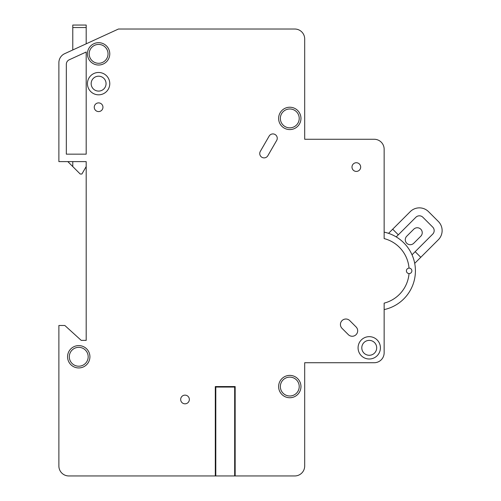 <?xml version="1.0" encoding="UTF-8"?>
<svg xmlns="http://www.w3.org/2000/svg" width="501" height="501" viewBox="0 0 501 501"><rect width="100%" height="100%" fill="white"/><g stroke="black" fill="none" stroke-linecap="round" stroke-linejoin="round"><path stroke-width="0.75" d="M67.817 161.61L80.229 174.029L81.888 174.029L86.191 166.576L86.191 161.61L86.191 340.379L81.225 340.379L64.836 325.487L58.88 325.487L58.88 466.018A9.932 9.932 0 0 0 68.806 475.95L215.305 475.95L215.305 386.565L235.163 386.565L235.163 475.95L234.668 475.95L234.668 387.06L215.799 387.06L215.799 475.95L234.668 475.95M72.783 166.576L72.783 161.61M86.191 43.819L86.191 27.53L72.783 27.53L72.783 25.05L86.191 25.05L86.191 27.53M72.783 49.962L72.783 27.53M69.307 356.768A9.438 9.438 0 0 0 78.738 366.206A9.438 9.438 0 0 0 88.176 356.768A9.438 9.438 0 0 0 78.738 347.337A9.438 9.438 0 0 0 69.307 356.768M89.172 53.851A9.438 9.438 0 0 0 98.603 63.289A9.438 9.438 0 0 0 108.041 53.851A9.438 9.438 0 0 0 98.603 44.42A9.438 9.438 0 0 0 89.172 53.851M280.353 118.405A9.438 9.438 0 0 0 289.791 127.843A9.438 9.438 0 0 0 299.222 118.405A9.438 9.438 0 0 0 289.791 108.974A9.438 9.438 0 0 0 280.353 118.405M280.353 386.565A9.438 9.438 0 0 0 289.791 395.997A9.438 9.438 0 0 0 299.222 386.565A9.438 9.438 0 0 0 289.791 377.128A9.438 9.438 0 0 0 280.353 386.565M189.353 399.479A4.346 4.346 0 0 0 185.013 395.132A4.346 4.346 0 0 0 180.667 399.479A4.346 4.346 0 0 0 185.013 403.819A4.346 4.346 0 0 0 189.353 399.479M278.619 386.565A11.172 11.172 0 0 1 289.791 375.393A11.172 11.172 0 0 1 300.963 386.565A11.172 11.172 0 0 1 289.791 397.738A11.172 11.172 0 0 1 278.619 386.565M342.033 328.343A5.461 5.461 0 0 1 343.805 319.431A5.461 5.461 0 0 1 349.754 320.615L356.073 326.94A5.461 5.461 0 0 1 356.073 334.662A5.461 5.461 0 0 1 348.352 334.662L342.033 328.343M86.191 161.61L58.88 161.61L58.88 62.706A9.932 9.932 0 0 1 64.673 53.682L118.468 29.02L294.757 29.02A9.932 9.932 0 0 1 304.689 38.953L304.689 139.265L374.209 139.265A9.932 9.932 0 0 1 384.142 149.198L384.142 238.582A33.335 33.335 0 0 1 409.029 268.129A2.73 2.73 0 0 0 406.411 270.859A2.73 2.73 0 0 0 409.029 273.59A33.335 33.335 0 0 1 384.142 303.136L384.142 309.593A39.623 39.623 0 0 0 384.142 232.126L384.142 192.397L384.142 232.126M409.029 268.129A2.73 2.73 0 0 1 411.872 270.859A2.73 2.73 0 0 1 409.029 273.59M67.566 356.768A11.172 11.172 0 0 1 78.738 345.596A11.172 11.172 0 0 1 89.917 356.768A11.172 11.172 0 0 1 78.738 367.941A11.172 11.172 0 0 1 67.566 356.768M87.431 83.648A11.172 11.172 0 0 1 98.603 72.476A11.172 11.172 0 0 1 109.775 83.648A11.172 11.172 0 0 1 98.603 94.821A11.172 11.172 0 0 1 87.431 83.648M87.431 53.851A11.172 11.172 0 0 1 98.603 42.679A11.172 11.172 0 0 1 109.775 53.851A11.172 11.172 0 0 1 98.603 65.024A11.172 11.172 0 0 1 87.431 53.851M278.619 118.405A11.172 11.172 0 0 1 289.791 107.233A11.172 11.172 0 0 1 300.963 118.405A11.172 11.172 0 0 1 289.791 129.584A11.172 11.172 0 0 1 278.619 118.405M358.071 347.832A11.172 11.172 0 0 1 369.243 336.659A11.172 11.172 0 0 1 380.416 347.832A11.172 11.172 0 0 1 369.243 359.004A11.172 11.172 0 0 1 358.071 347.832M102.949 107.233A4.346 4.346 0 0 0 98.603 102.893A4.346 4.346 0 0 0 94.257 107.233A4.346 4.346 0 0 0 98.603 111.579A4.346 4.346 0 0 0 102.949 107.233M360.676 167.071A4.346 4.346 0 0 0 356.33 162.731A4.346 4.346 0 0 0 351.99 167.071A4.346 4.346 0 0 0 356.33 171.417A4.346 4.346 0 0 0 360.676 167.071M259.743 153.538A4.346 4.346 0 0 0 267.853 155.711L276.671 140.443A4.346 4.346 0 0 0 275.08 134.506A4.346 4.346 0 0 0 269.143 136.097L260.326 151.365A4.346 4.346 0 0 0 259.743 153.538M106.055 83.648A7.446 7.446 0 0 0 98.603 76.196A7.446 7.446 0 0 0 91.157 83.648A7.446 7.446 0 0 0 98.603 91.094A7.446 7.446 0 0 0 106.055 83.648M376.689 347.832A7.446 7.446 0 0 0 369.243 340.379A7.446 7.446 0 0 0 361.797 347.832A7.446 7.446 0 0 0 369.243 355.278A7.446 7.446 0 0 0 376.689 347.832M235.163 475.95L294.757 475.95A9.932 9.932 0 0 0 304.689 466.018L304.689 362.73L374.209 362.73A9.932 9.932 0 0 0 384.142 352.798L384.142 309.593M215.799 475.95L215.305 475.95M234.668 386.565L234.668 387.06M215.799 386.565L215.799 387.06M86.191 154.164L86.191 52.01L69.226 59.788A4.966 4.966 0 0 0 66.326 64.303L66.326 154.164L86.191 154.164M405.284 239.735A4.966 4.966 0 0 0 413.763 243.248L420.784 236.221A4.966 4.966 0 0 0 420.784 229.201A4.966 4.966 0 0 0 413.763 229.201L406.737 236.221A4.966 4.966 0 0 0 405.284 239.735M434.179 230.604A4.966 4.966 0 0 0 432.72 227.097A4.966 4.966 0 0 1 432.72 234.117A4.966 4.966 0 0 0 434.179 230.604M422.888 217.265A4.966 4.966 0 0 0 415.868 217.265A4.966 4.966 0 0 1 422.888 217.265L432.72 227.097M304.689 466.018L304.689 452.115L304.689 466.018M304.689 412.386L304.689 362.73L374.209 362.73L304.689 362.73L304.689 412.386M58.88 325.487L58.88 466.018L58.88 325.487M304.689 139.265L304.689 89.604L304.689 139.265M86.191 166.576L86.191 340.379L81.225 340.379L86.191 340.379L86.191 166.576M412.029 254.809L415.166 251.671L420.784 257.295L414.709 263.363M432.72 234.117L415.166 251.671M388.551 233.347L392.69 229.201L398.314 234.819L415.868 217.265M398.314 234.819L396.222 236.904M392.69 229.201L410.25 211.641A12.913 12.913 0 0 1 428.512 211.641L438.344 221.473A12.913 12.913 0 0 1 438.344 239.735L420.784 257.295"/></g></svg>
